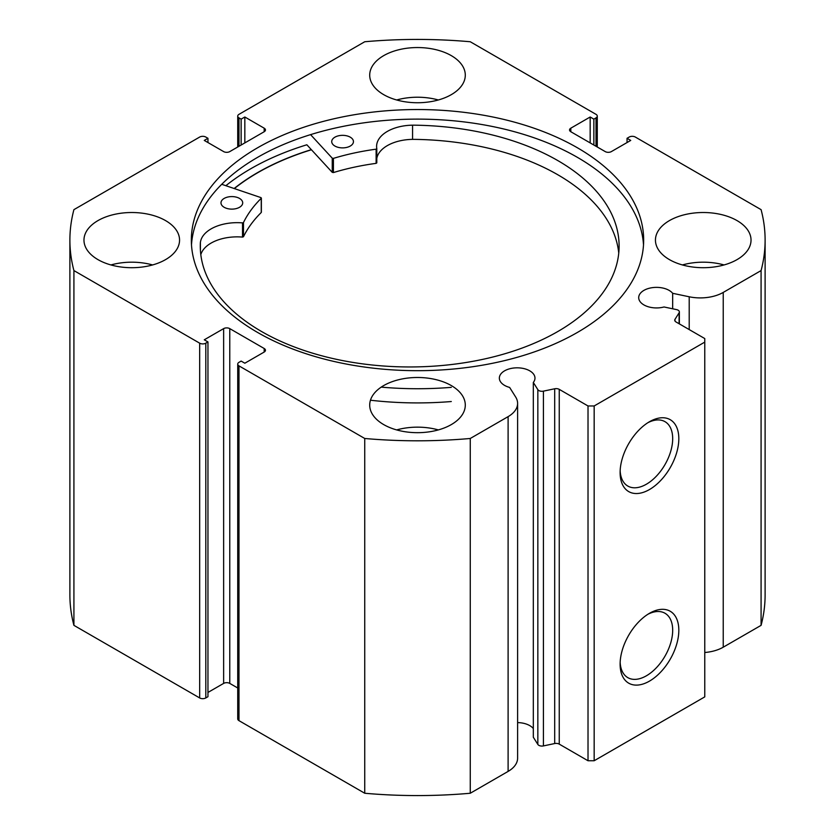 <?xml version="1.0" encoding="UTF-8"?>
<svg xmlns="http://www.w3.org/2000/svg" width="835" height="835" viewBox="0 0 835 835"><rect width="100%" height="100%" fill="white"/><g stroke="black" fill="none" stroke-linecap="round" stroke-linejoin="round"><path stroke-width="1.25" d="M221.745 184.305L260.938 197.603L261.251 198.292A180.757 104.354 0 0 0 243.486 222.527L242.515 222.893A36.813 21.251 0 0 0 200.4 242.526L200.369 249.582M223.999 207.195A10.865 6.273 180 0 1 220.983 202.863A10.865 6.273 180 0 1 227.788 197.039A10.865 6.273 180 0 1 239.687 198.521A10.865 6.273 180 0 1 242.703 202.863A10.865 6.273 180 0 1 235.887 208.677A10.865 6.273 180 0 1 223.999 207.195M334.741 145.948A10.865 6.273 180 0 1 331.725 141.606A10.865 6.273 180 0 1 338.54 135.792A10.865 6.273 180 0 1 350.429 137.274A10.865 6.273 180 0 1 353.455 141.606A10.865 6.273 180 0 1 346.64 147.43A10.865 6.273 180 0 1 334.741 145.948M200.369 242.526A209.418 120.908 0 0 0 200.285 246.054A209.418 120.908 0 0 0 258.474 329.689A209.418 120.908 0 0 0 487.755 358.246A209.418 120.908 0 0 0 619.111 246.054A209.418 120.908 0 0 0 560.922 162.418A209.418 120.908 0 0 0 412.573 125.156L412.573 125.177A36.813 21.251 0 0 0 376.595 146.428A36.813 21.251 0 0 0 376.794 148.63L376.126 149.173A180.757 104.354 0 0 0 333.416 158.379L332.246 158.17L310.578 134.633M618.756 253.151A209.418 120.908 0 0 0 560.922 176.602A209.418 120.908 0 0 0 412.573 139.351M451.297 387.346A238.977 137.973 180 0 1 381.198 387.127M451.297 401.531A238.977 137.973 180 0 1 370.448 400.215M376.794 148.734L376.804 162.867L376.126 163.357A180.757 104.354 0 0 0 333.416 172.563L332.246 172.354L306.852 144.779A235.72 136.095 0 0 0 225.868 185.704M412.573 125.177L412.573 139.372A36.813 21.251 0 0 0 376.804 158.389M261.251 211.975L261.251 212.487A180.757 104.354 0 0 0 243.486 236.722L242.515 237.088A36.813 21.251 0 0 0 200.817 254.654M200.4 242.526L200.4 250.124M679.106 323.74L679.106 312.812A4.342 2.505 0 0 0 679.366 311.946A4.342 2.505 0 0 0 678.093 310.171A4.342 2.505 0 0 0 676.507 309.597L664.044 306.977A17.817 10.281 0 0 1 643.921 304.921A17.817 10.281 0 0 1 638.702 297.657A17.817 10.281 0 0 1 649.703 288.148A17.817 10.281 0 0 1 669.117 290.382A17.817 10.281 0 0 1 672.666 293.304L672.666 308.783M517.606 722.599A17.817 10.281 180 0 1 529.755 725.615A17.817 10.281 180 0 1 533.314 728.538M264.184 352.046L264.184 348.498A4.342 2.505 180 0 1 265.457 350.272A4.342 2.505 180 0 1 264.184 352.046L244.832 363.215L241.138 361.085L238.987 362.327A4.342 2.505 0 0 0 237.724 364.102A4.342 2.505 0 0 0 238.987 365.876L364.738 438.479A347.611 200.692 0 0 0 470.262 438.479L508.108 416.634A32.44 18.725 0 0 0 517.606 403.389A32.44 18.725 0 0 0 515.644 396.98L509.632 387.43A17.817 10.281 180 0 1 504.57 385.384A17.817 10.281 180 0 1 499.351 378.109A17.817 10.281 180 0 1 510.342 368.611A17.817 10.281 180 0 1 529.755 370.834A17.817 10.281 180 0 1 534.974 378.109A17.817 10.281 180 0 1 533.314 382.451L533.314 737.232L537.844 744.423L537.844 389.642A4.342 2.505 0 0 0 543.418 391.145L554.691 388.776A4.342 2.505 180 0 1 559.252 389.361L588.017 405.967L594.165 405.967L704.771 342.11L704.771 338.561L676.006 321.955A4.342 2.505 180 0 1 674.732 320.181A4.342 2.505 180 0 1 674.993 319.325L674.993 321.037M649.463 613.318L649.473 613.308A41.52 23.975 -60 0 1 678.824 630.268A41.52 23.975 -60 0 1 649.473 681.12A41.52 23.975 -60 0 1 620.113 664.169A41.52 23.975 -60 0 1 649.463 613.318A41.52 23.975 -60 0 1 649.473 613.308M620.154 662.322A37.178 21.459 120 0 0 627.805 677.634A37.178 21.459 120 0 0 646.394 675.797A37.178 21.459 120 0 0 670.682 643.034A37.178 21.459 120 0 0 664.984 613.245A37.178 21.459 120 0 0 647.887 614.278M649.463 421.738L649.473 421.738A41.52 23.975 -60 0 1 678.824 438.688A41.52 23.975 -60 0 1 649.473 489.54A41.52 23.975 -60 0 1 620.113 472.589A41.52 23.975 -60 0 1 649.463 421.738A41.52 23.975 -60 0 1 649.473 421.738M620.154 470.742A37.178 21.459 120 0 0 627.805 486.053A37.178 21.459 120 0 0 646.394 484.216A37.178 21.459 120 0 0 670.682 451.453A37.178 21.459 120 0 0 664.984 421.665A37.178 21.459 120 0 0 647.887 422.698M643.514 244.905A226.16 130.573 0 0 0 577.423 157.366A226.16 130.573 0 0 0 334.804 128.162A226.16 130.573 0 0 0 191.486 244.905M257.577 332.445A226.16 130.573 0 0 0 504.048 360.741A226.16 130.573 0 0 0 643.66 240.115A226.16 130.573 0 0 0 577.423 147.785A226.16 130.573 0 0 0 330.952 119.478A226.16 130.573 0 0 0 191.34 240.115A226.16 130.573 0 0 0 257.577 332.445M165.56 220.597A47.793 27.597 0 0 0 113.476 214.616A47.793 27.597 0 0 0 83.97 240.115A47.793 27.597 0 0 0 97.966 259.622A47.793 27.597 0 0 0 150.06 265.603A47.793 27.597 0 0 0 179.556 240.115A47.793 27.597 0 0 0 165.56 220.597M152.596 264.945A47.793 27.597 0 0 0 110.93 264.945M451.297 55.632A47.793 27.597 0 0 0 399.214 49.651A47.793 27.597 0 0 0 369.707 75.14A47.793 27.597 0 0 0 383.703 94.658A47.793 27.597 0 0 0 435.786 100.638A47.793 27.597 0 0 0 465.293 75.14A47.793 27.597 0 0 0 451.297 55.632M438.333 99.981A47.793 27.597 0 0 0 396.667 99.981M451.297 385.572A47.793 27.597 0 0 0 399.214 379.591A47.793 27.597 0 0 0 369.707 405.079A47.793 27.597 0 0 0 383.703 424.597A47.793 27.597 0 0 0 435.786 430.578A47.793 27.597 0 0 0 465.293 405.079A47.793 27.597 0 0 0 451.297 385.572M438.333 429.91A47.793 27.597 0 0 0 396.667 429.91M737.034 220.597A47.793 27.597 0 0 0 684.94 214.616A47.793 27.597 0 0 0 655.444 240.115A47.793 27.597 0 0 0 669.44 259.622A47.793 27.597 0 0 0 721.523 265.603A47.793 27.597 0 0 0 751.03 240.115A47.793 27.597 0 0 0 737.034 220.597M724.07 264.945A47.793 27.597 0 0 0 682.404 264.945M596.013 146.271L596.013 117.892A4.342 2.505 0 0 0 597.275 116.117A4.342 2.505 0 0 0 596.013 114.343L470.262 41.75A347.611 200.692 0 0 0 364.738 41.75L238.987 114.343A4.342 2.505 0 0 0 237.724 116.117A4.342 2.505 0 0 0 238.987 117.892L238.987 146.271M264.184 128.183A4.342 2.505 180 0 1 265.457 129.957A4.342 2.505 180 0 1 264.184 131.732L264.184 128.183L244.832 117.004L241.138 119.134L238.987 117.892M199.669 343.175A4.342 2.505 0 0 0 205.807 343.175L205.807 697.945A4.342 2.505 180 0 1 199.669 697.945L199.669 343.175L73.918 270.582A347.611 200.692 0 0 1 69.889 240.115A347.611 200.692 0 0 1 73.918 209.648L199.669 137.055A4.342 2.505 0 0 1 205.807 137.055L207.957 138.297L204.272 140.426L223.634 151.594A4.342 2.505 180 0 0 229.771 151.594L264.184 131.732M223.634 328.625A4.342 2.505 180 0 1 229.771 328.625L229.771 683.406A4.342 2.505 0 0 0 223.634 683.406L223.634 328.625L204.272 339.803L207.957 341.933L205.807 343.175M264.184 348.498L229.771 328.625M533.314 382.451L537.844 389.642M679.106 312.812L674.993 319.325M723.235 292.417L723.235 647.198L761.082 625.352L761.082 270.582L723.235 292.417A32.44 18.725 180 0 1 689.209 296.78L672.666 293.304M761.082 270.582A347.611 200.692 0 0 0 765.11 240.115A347.611 200.692 0 0 0 761.082 209.648L635.331 137.055A4.342 2.505 0 0 0 629.193 137.055L627.043 138.297L630.728 140.426L611.366 151.594A4.342 2.505 180 0 1 605.229 151.594L570.816 131.732A4.342 2.505 180 0 1 569.543 129.957A4.342 2.505 180 0 1 570.816 128.183L570.816 131.732M596.013 117.892L593.862 119.134L590.168 117.004L570.816 128.183M761.082 625.352A347.611 200.692 0 0 0 765.11 594.885L765.11 240.115M723.235 647.198A32.44 18.725 180 0 1 704.771 652.5M594.165 405.967L594.165 760.748L704.771 696.881L704.771 342.11M594.165 760.748L588.017 760.748L588.017 405.967M559.252 389.361L559.252 744.131L588.017 760.748M559.252 744.131A4.342 2.505 0 0 0 554.691 743.547L554.691 388.776M543.418 391.145L543.418 745.916L554.691 743.547M543.418 745.916A4.342 2.505 180 0 1 537.844 744.423M238.987 365.876L238.987 720.657L364.738 793.25A347.611 200.692 0 0 0 470.262 793.25L508.108 771.404A32.44 18.725 0 0 0 517.606 758.159L517.606 403.389M238.987 720.657A4.342 2.505 180 0 1 237.724 718.883L237.724 364.102M229.771 683.406L237.724 687.988M207.957 692.445L223.634 683.406M205.807 697.945L207.957 696.703L207.957 341.933M69.889 240.115L69.889 594.885A347.611 200.692 0 0 0 73.918 625.352L199.669 697.945M73.918 270.582L73.918 625.352M364.738 793.25L364.738 438.479M470.262 438.479L470.262 793.25M627.043 142.555L627.043 138.297M590.168 142.91L590.168 117.004M593.862 145.029L593.862 119.134M241.138 145.029L241.138 119.134M244.832 142.91L244.832 117.004M207.957 142.555L207.957 138.297M311.34 149.653A226.16 130.573 0 0 0 234.144 188.512M234.332 188.574A225.941 130.448 180 0 1 311.445 149.768M332.246 158.17L332.246 172.354M333.416 158.379L333.416 172.563M376.126 149.173L376.126 163.357M243.486 222.527L243.486 236.722M261.251 198.292L261.251 212.487M242.515 222.893L242.515 237.088M508.108 416.634L508.108 771.404M689.209 296.78L689.209 329.575M376.804 148.682L376.804 162.867M261.365 198.041L261.365 212.226M237.724 147.012L237.724 116.117M597.275 116.117L597.275 147.012M679.366 311.946L679.366 323.886"/></g></svg>
